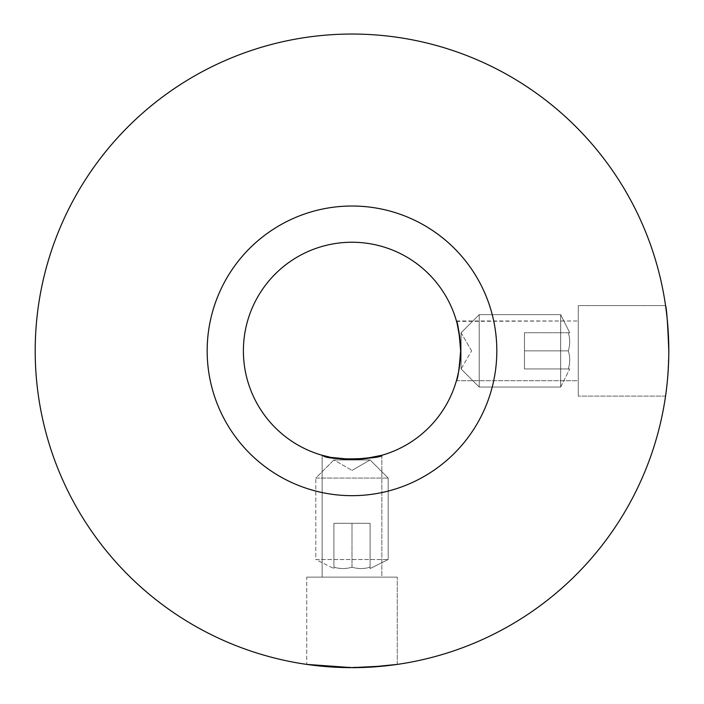 <?xml version="1.0" encoding="UTF-8"?>
<svg xmlns="http://www.w3.org/2000/svg" width="704" height="704" viewBox="0 0 704 704"><rect width="100%" height="100%" fill="white"/><g stroke="black" fill="none" stroke-linecap="round" stroke-linejoin="round"><path stroke-width="0.53" stroke-dasharray="3.52 2.64" d="M668.668 341.818L667.181 318.815L665.553 305.589L578.283 305.589L578.283 396.106L578.283 305.589L578.283 396.106L578.283 305.589L665.553 305.589M665.676 306.478L666.028 309.03M667.814 325.926L668.342 333.872M668.712 343.482L668.8 350.847C668.703 338.404 668.166 327.721 667.181 318.815M665.694 395.12L665.553 396.106C666.635 393.43 667.718 378.338 668.8 350.847A316.8 316.8 0 0 0 193.6 76.49A316.8 316.8 0 0 0 193.6 625.205A316.8 316.8 0 0 0 668.8 350.847C668.694 363.502 668.149 374.299 667.137 383.249M666.565 388.414L666.028 392.656M668.8 350.847C667.718 378.338 666.635 393.43 665.553 396.106C666.635 393.43 667.718 378.338 668.8 350.847A316.8 316.8 0 0 0 193.6 76.49A316.8 316.8 0 0 0 193.6 625.205A316.8 316.8 0 0 0 668.8 350.847A316.8 316.8 0 0 0 193.6 76.49A316.8 316.8 0 0 0 193.6 625.205A316.8 316.8 0 0 0 668.8 350.847M334.655 667.172L369.213 667.181M394.038 664.84C384.674 666.582 349.386 669.029 326.832 666.644M314.09 665.368L306.742 664.4L306.742 577.13L397.258 577.13L306.742 577.13L397.258 577.13L306.742 577.13L306.742 664.4M307.393 664.488C311.634 666.037 360.316 669.662 384.032 666.019M393.73 664.884L396.59 664.488M397.258 664.4L397.258 577.13L397.258 664.4M381.867 455.277L381.867 577.13L322.133 577.13L381.867 577.13L322.133 577.13L381.867 577.13L381.867 455.277L373.349 457.345M457.063 378.4L456.43 380.714C457.846 378.954 459.246 369.002 460.618 350.847A108.618 108.618 0 0 0 297.695 256.784A108.618 108.618 0 0 0 297.695 444.91A108.618 108.618 0 0 0 460.618 350.847L459.994 339.187M458.533 329.683L457.186 323.761M459.941 338.765L460.02 339.46M456.43 380.714L578.283 380.714L578.283 320.971L578.283 380.714L578.283 320.971L578.283 380.714L456.43 380.714C457.846 378.954 459.246 369.002 460.618 350.847C460.126 338.228 458.964 329.138 457.134 323.567M456.544 321.376L578.283 320.971L456.43 320.971M460.451 356.91L460.02 362.199M322.714 455.435L322.133 455.277C321.323 455.426 344.925 461.569 363.66 458.832C344.925 461.569 321.323 455.426 322.133 455.277L322.133 577.13L322.133 455.277M496.822 350.847A144.822 144.822 0 0 0 279.585 225.421A144.822 144.822 0 0 0 279.585 476.265A144.822 144.822 0 0 0 496.822 350.847M315.797 559.513L388.203 559.513L315.797 559.513L333.898 568.568L315.797 559.53L388.203 559.53L315.797 559.53L315.797 478.069L315.797 559.513M333.898 567.16C333.898 568.999 333.898 568.999 333.898 567.16C339.882 568.999 345.919 568.999 352 567.16C357.984 568.999 364.021 568.999 370.102 567.16C370.102 568.999 370.102 568.999 370.102 567.16C370.102 568.999 370.102 568.999 370.102 567.16C364.118 568.999 358.081 568.999 352 567.16C346.016 568.999 339.979 568.999 333.898 567.16C333.898 568.999 333.898 568.999 333.898 567.16L333.898 523.31L352 523.31L333.898 523.31L333.898 567.16C333.898 569.017 333.898 569.017 333.898 567.178C339.882 569.017 345.919 569.017 352 567.178L352 523.31L370.102 523.31L352 523.31L352 567.16C357.984 569.017 364.021 569.017 370.102 567.178L370.102 523.31L370.102 567.16C370.102 569.017 370.102 569.017 370.102 567.178C370.102 569.017 370.102 569.017 370.102 567.178C364.118 569.017 358.081 569.017 352 567.178C346.016 569.017 339.979 569.017 333.898 567.178C333.898 569.017 333.898 569.017 333.898 567.178L333.898 523.318L352 523.318L333.898 523.318L333.898 567.178M333.898 459.95L370.102 459.95L333.898 459.95L315.797 478.051L388.203 478.069L315.797 478.069L333.898 459.958L370.102 459.958L333.898 459.958L352 470.422L333.898 459.95M370.102 567.178L370.102 523.318L352 523.318L370.102 523.318L370.102 567.178M352 567.178L352 523.318L352 567.178M560.683 387.05L560.683 314.635L560.683 387.05L560.683 314.635L560.683 387.05L569.73 368.949L560.666 387.05L560.666 314.635L560.666 387.05L560.666 314.635L560.666 387.05L479.204 387.05L560.683 387.05L569.73 368.949L560.666 387.05L479.204 387.05L479.204 314.635L479.204 387.05L560.683 387.05M568.33 368.949C570.17 368.949 570.17 368.949 568.33 368.949C570.17 362.965 570.17 356.928 568.33 350.847C570.17 344.863 570.17 338.826 568.33 332.746C570.17 332.746 570.17 332.746 568.33 332.746C570.17 332.746 570.17 332.746 568.33 332.746C570.17 338.73 570.17 344.758 568.33 350.847C570.17 356.831 570.17 362.868 568.33 368.949C570.17 368.949 570.17 368.949 568.33 368.949L524.48 368.949L524.48 332.746L524.462 368.949L524.462 332.746L524.462 368.949L568.33 368.949C570.17 368.949 570.17 368.949 568.33 368.949C570.17 362.965 570.17 356.928 568.33 350.847L524.48 350.847L524.462 332.746L524.462 350.847L568.33 350.847C570.17 344.863 570.17 338.826 568.33 332.746L524.48 332.746L568.33 332.746C570.17 332.746 570.17 332.746 568.33 332.746C570.17 332.746 570.17 332.746 568.33 332.746C570.17 338.73 570.17 344.758 568.33 350.847C570.17 356.831 570.17 362.868 568.33 368.949C570.17 368.949 570.17 368.949 568.33 368.949L568.322 368.949C570.152 368.949 570.152 368.949 568.322 368.949C570.161 362.965 570.161 356.928 568.322 350.847C570.161 344.863 570.161 338.826 568.322 332.746C570.152 332.746 570.152 332.746 568.322 332.746C570.152 332.746 570.152 332.746 568.322 332.746C570.161 338.73 570.161 344.758 568.322 350.847C570.161 356.831 570.161 362.868 568.322 368.949C570.152 368.949 570.152 368.949 568.322 368.949L568.33 368.949M461.12 368.949L461.12 332.746L461.12 368.949L479.222 387.05L479.222 314.635L479.222 387.05L479.204 314.635L479.204 387.05L461.102 368.949L461.12 332.746L461.12 368.949L479.222 387.05L461.102 368.949L461.102 332.746L461.102 368.949L471.583 350.847L461.102 368.949M568.322 332.746L524.462 332.746L568.322 332.746C570.152 332.746 570.152 332.746 568.322 332.746C570.152 332.746 570.152 332.746 568.322 332.746C570.161 338.73 570.161 344.758 568.322 350.847L524.462 350.847L568.322 350.847C570.161 344.863 570.161 338.826 568.322 332.746L524.462 332.746L568.322 332.746M568.33 350.847L524.48 350.847L568.33 350.847M568.322 368.949C570.152 368.949 570.152 368.949 568.322 368.949C570.161 362.965 570.161 356.928 568.322 350.847C570.161 356.831 570.161 362.868 568.322 368.949C570.152 368.949 570.152 368.949 568.322 368.949L524.462 368.949L568.322 368.949M568.322 350.847L524.462 350.847L568.322 350.847M665.553 396.106L578.283 396.106L665.553 396.106M370.102 568.568L388.203 559.513L388.203 478.051L388.203 559.53L370.102 568.577M352 470.413L370.102 459.95L388.203 478.051L370.102 459.958L352 470.422M569.73 332.746L560.683 314.635L479.222 314.635L560.666 314.635L569.721 332.746L560.683 314.635L479.222 314.635L560.666 314.635L569.721 332.746M471.583 350.847L461.12 332.746L479.222 314.635L461.102 332.746L479.222 314.635L461.102 332.746L471.583 350.847"/><path stroke-width="1.06" d="M666.028 309.03L665.553 305.589C666.635 308.273 667.726 323.365 668.8 350.847L668.668 341.818M667.181 318.815L667.814 325.926M668.342 333.872L668.712 343.482M665.676 306.478L665.553 305.589M667.137 383.249L666.565 388.414M666.028 392.656L665.694 395.12M369.213 667.181L397.258 664.4L383.997 666.028L352.018 667.647L306.742 664.4L334.655 667.172M396.59 664.488L394.038 664.84M326.832 666.644L314.09 665.368M306.742 664.4L307.393 664.488M384.032 666.019L393.73 664.884M460.02 339.46L460.618 350.847A108.618 108.618 0 0 0 297.695 256.784A108.618 108.618 0 0 0 297.695 444.91A108.618 108.618 0 0 0 460.618 350.847L460.451 356.91M459.994 339.187L458.533 329.683M456.456 321.068L456.43 320.971C457.846 322.749 459.246 332.702 460.618 350.847C459.246 369.01 457.846 378.963 456.43 380.714M457.186 323.761L459.941 338.765M457.134 323.567L456.544 321.376M460.02 362.199L458.63 371.536M458.55 371.941L457.063 378.4M373.349 457.345L363.66 458.832L381.867 455.277C383.812 458.691 327.615 461.234 322.714 455.435M381.867 455.277L373.12 457.389L352.009 459.466L330.871 457.389L322.133 455.277M668.8 350.847A316.8 316.8 0 0 0 193.6 76.49A316.8 316.8 0 0 0 193.6 625.205A316.8 316.8 0 0 0 668.8 350.847M496.822 350.847A144.822 144.822 0 0 0 279.585 225.421A144.822 144.822 0 0 0 279.585 476.265A144.822 144.822 0 0 0 496.822 350.847"/></g></svg>
